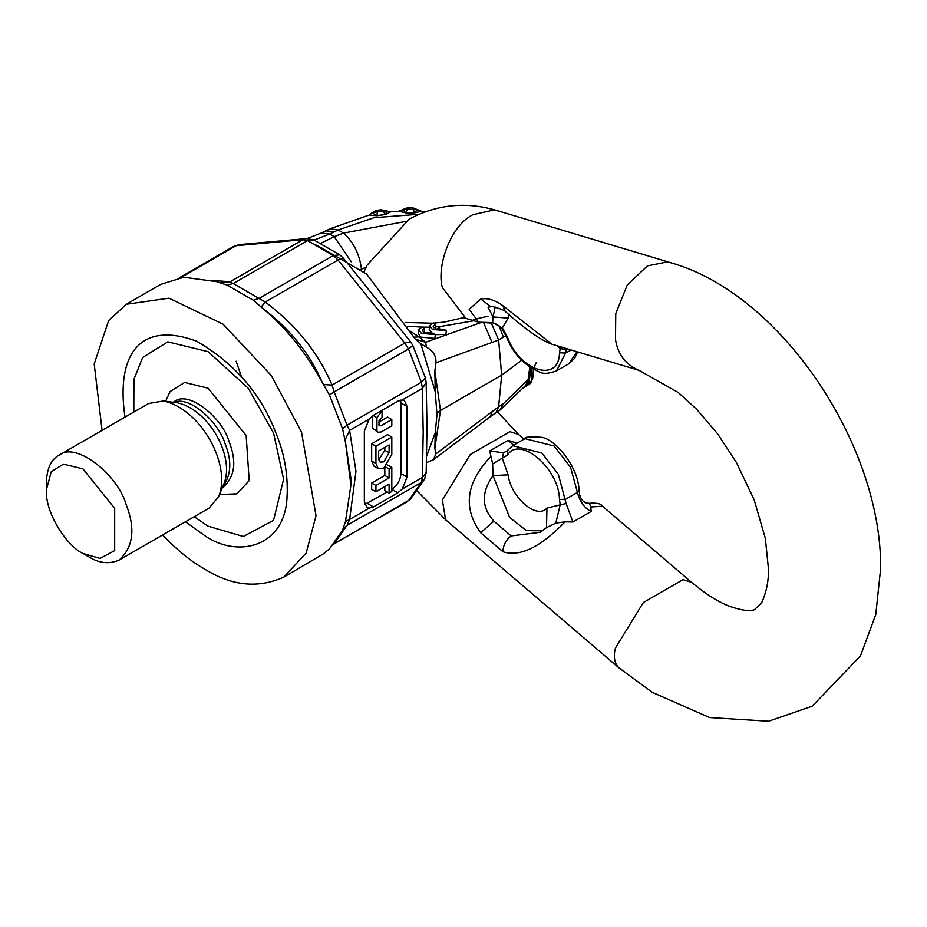<?xml version="1.0" encoding="UTF-8"?>
<svg xmlns="http://www.w3.org/2000/svg" width="927" height="927" viewBox="0 0 927 927"><rect width="100%" height="100%" fill="white"/><g stroke="black" fill="none" stroke-linecap="round" stroke-linejoin="round"><path stroke-width="1.39" d="M500.024 410.082L525.736 385.342L528.17 379.56L503.465 403.662L500.024 410.082L495.899 412.758L498.633 406.756L435.945 453.824L434.856 448.274L440.476 410.476L437.127 413.21L435.238 432.735L434.856 448.274M503.465 403.662L498.633 406.756L501.669 375.145L440.476 410.476L434.856 371.055L435.945 362.805C436.316 355.933 433.152 350.742 426.432 347.208L425.597 342.283L480.545 322.7M530.684 367.81L529.665 378.181L528.17 379.56L529.769 367.208M521.588 360.325L501.669 375.145L498.633 340.035L505.968 335.609M499.016 325.736L503.465 337.277M429.722 325.713L432.399 329.433L446.362 330.684L443.952 329.247L436.223 329.201L439.653 327.984L437.254 326.559L433.824 327.776L433.152 326.188L435.667 324.323L433.245 322.886L429.722 325.713L429.201 329.491L432.306 333.453M435.342 334.659L445.829 334.462L446.362 330.684M424.647 328.251L422.225 326.814L418.714 329.641L418.181 333.407L420.846 337.127L434.809 338.39L435.342 334.612L432.932 333.175L423.824 332.48L422.133 330.116L424.647 328.251L424.114 332.028L423.43 332.225M418.714 329.641L421.379 333.361L435.342 334.612M439.653 327.984L439.386 329.908M435.667 324.323L435.134 328.1M529.665 378.181L528.297 383.917L526.432 384.184M528.309 383.882L523.546 387.926M533.535 369.502L532.654 378.228L530.719 383.199L532.874 377.405L533.662 369.572M532.017 368.645L531.275 381.194L528.297 383.917M390.765 211.866L398.703 211.263L402.805 209.641L405.667 212.735L414.578 212.735L412.7 207.729L407.544 207.729L407.637 208.899L418.286 209.861M398.703 211.263L407.637 208.899L405.702 212.92L414.531 212.92L417.428 209.641L421.53 211.263L412.7 207.729M380.87 209.757L385.771 214.253L386.536 210.892L380.87 209.757L375.887 210.522L377.104 211.599L386.281 210.892L390.499 211.901L386.536 210.892M369.189 215.203L372.156 213.083L369.189 215.203L377.301 215.748L377.104 211.599L372.156 213.083L377.162 215.585L385.829 214.427L390.499 211.901M377.301 215.748L385.829 214.427M414.531 212.92L421.148 211.252M399.085 211.252L405.702 212.92M320.858 243.268L334.195 236.652L343.523 233.106L338.123 229.977L330.197 228.737L321.205 233.036L329.618 234.01L338.123 229.977L374.091 217.683L418.691 214.311M361.078 269.27L366.003 267.3M405.25 221.53L343.523 233.106C353.558 242.098 359.537 254.091 361.472 269.108M415.261 339.131L420.823 343.708L435.238 391.681L436.965 414.832M413.813 337.161L418.958 336.907L410.51 331.31M316.71 245.122L366.686 274.137L415.273 339.143L425.597 342.283L418.958 336.907M420.823 343.708L426.432 347.208M435.238 391.681L434.856 371.055M436.965 411.565L437.127 413.21M435.238 432.735L426.652 456.188M397.857 492.816L391.808 489.329C397.324 485.458 400.383 480.174 400.962 473.465L407.069 476.988L407.069 406.513L404.381 400.58L402.283 399.989L397.857 401.194L373.442 415.296L369.12 419.131L364.346 431.182L364.346 501.658L367.022 507.579L369.12 508.181L373.442 506.918L397.857 492.816L402.283 489.027L422.388 477.428L426.177 472.585L424.659 478.946L421.379 482.434L422.388 477.428L423.199 432.434L422.388 388.378L421.379 382.26L425.342 377.776L426.177 382.631L426.999 427.15L426.177 472.585M350.916 485.099L350.916 478.297L345.447 442.156L350.916 485.099L345.447 521.727L342.538 530.267L347.046 525.342L349.63 519.433L369.12 508.181M345.528 521.484L349.63 519.433L355.968 471.252L349.63 430.383L347.046 425.169L342.538 428.691L344.983 440.116L349.63 430.383L369.12 419.131M342.538 530.267L329.456 548.877L323.407 553.848L283.801 577.115L306.177 552.99L316.026 515.702L301.507 432.075L271.252 375.481L223.094 324.195L168.981 298.181L126.281 304.276L108.575 320.684L94.195 363.998L102.086 430.36M407.335 501.658L334.137 543.697L347.046 525.342L421.379 482.434L408.471 500.789L410.151 499.526L333.199 544.462M126.281 304.276L160.765 284.357L183.836 277.243L216.397 281.611L227.115 285.11L253.28 300.221L262.654 308.32C286.176 327.903 306.061 352.642 322.329 382.55C309.942 353.708 290.047 328.969 262.654 308.32M212.793 280.487L230.128 281.727L220.603 282.92M261.136 307.046L265.273 302.017L233.21 283.558L307.532 240.638L302.897 239.722L230.128 281.727L233.21 283.558L227.115 285.11M322.329 382.55L329.456 394.983L342.538 428.691M253.28 300.221L259.004 298.448L333.338 255.539L338.042 260.012L343.28 258.077L410.603 341.831L404.821 343.094L332.063 385.099L334.137 391.912L408.471 349.004L404.821 343.094L338.042 260.012L265.273 302.017C295.91 324.879 318.17 352.573 332.063 385.099L323.407 384.508M345.447 442.156L344.983 440.116M180.869 277.579L236.107 245.69L233.558 246.478L239.259 244.612L306.628 238.598L313.836 239.908L307.532 240.638L333.338 255.539L339.792 254.879L343.28 258.077M162.515 535.018C177.405 550.36 191.588 561.797 205.041 569.317C231.959 585.991 258.216 588.599 283.801 577.115M185.435 521.785L205.041 535.841C237.509 558.274 284.589 547.475 287.022 497.59C288.204 475.609 284.67 454.52 276.397 434.323C261.715 394.67 235.168 363.651 196.756 341.252C141.819 320.707 115.4 352.306 125.006 417.127M82.966 553.454L89.073 556.976C99.398 563.373 109.467 564.381 119.282 559.978L209.004 508.17L218.702 496.49C231.414 465.041 201.379 409.467 163.546 400.962L148.587 403.523L58.864 455.319C50.985 459.525 46.813 468.749 46.35 482.979L46.35 490.024C45.122 513.349 67.381 546.559 82.966 553.454L100.046 558.436L114.681 550.626L114.681 508.332L82.966 468.888L63.453 464.126L51.252 471.716L46.35 490.024M119.282 559.978C133.326 547.115 135.597 528.575 126.072 504.346C117.949 475.099 75.887 440.835 58.864 455.319M407.069 406.513L400.962 402.99L400.962 473.465M400.962 402.99L400.568 400.128M364.74 504.497L387.196 491.982M389.097 493.083L391.808 491.519L391.808 467.44L389.097 469.004L384.821 466.536L384.821 475.447L371.669 483.037L371.669 489.305L375.933 491.773L389.097 484.172L389.097 493.083L384.821 490.615L384.821 486.64M391.808 467.44L387.463 465.006M391.808 437.069L387.532 434.612L371.669 443.766L371.669 461.032L373.987 466.165L378.262 468.633L383.871 468.077L391.808 454.334L391.808 437.069L375.933 446.235L375.933 463.5L378.262 468.633M376.941 417.695L372.677 415.226L372.677 428.494L377.996 432.26L381.194 431.947L391.808 425.817L391.808 419.56L380.927 425.841L379.05 425.458L379.05 420.765L382.051 417.567L382.051 411.298L381.194 411.797L376.941 417.695L376.941 430.962L377.996 432.26M391.808 419.56L387.532 417.092L378.737 422.167M382.051 411.298L381.206 410.812M371.669 443.766L375.933 446.235M378.656 450.939L378.656 458.795L380.186 462.179L383.871 461.808L389.097 452.77L389.097 444.902L378.656 450.939M384.821 447.37L384.821 450.302L378.726 459.769M389.097 469.004L389.097 477.915L375.933 485.505L371.669 483.037M375.933 485.505L375.933 491.773M389.097 477.915L384.821 475.447M407.069 476.988L402.283 489.027M402.283 399.989L422.388 388.378L426.177 382.631M239.259 244.612L236.107 245.69L302.897 239.722L306.628 238.598M435.945 453.824L433.349 459.769L426.49 462.608M433.651 323.129L444.114 322.109L463.106 317.706M364.044 271.785L366.93 265.354L409.166 219.154C437.382 204.056 467.046 201.31 498.17 210.904L671.31 262.886L666.988 261.97L647.452 265.887L627.324 284.867L615.76 313.627L615.505 339.525C617.776 354.369 625.621 364.647 639.039 370.36L552.017 344.23L502.909 305.725C494.914 299.954 487.509 297.729 480.696 299.05L469.189 309.34L478.668 322.202L492.654 322.619L502.341 327.926L508.1 318.123L509.329 314.265M571.252 350.012L565.563 353.025L566.455 348.564M566.084 349.63L560.221 348.587L560.65 346.825M557.359 345.829L560.221 348.587L559.468 352.805C559.271 383.315 519.734 371.437 507.521 337.208L506.559 337.034L501.936 328.749L502.341 327.926L507.521 337.208M489.665 306.675L488.1 307.324L493.013 316.93L495.215 307.022M491.09 322.561L492.654 322.619L493.013 316.93L508.1 318.112M576.953 351.715L568.749 363.813L556.548 370.858L565.563 353.025L559.468 352.805M480.696 299.05L490.846 306.675L480.696 299.05M546.559 527.625L555.852 523.083L565.053 521.843L572.921 522.005L591.229 511.437L590.766 506.988L602.527 506.246C601.217 503.546 596.351 502.596 587.938 503.431L589.537 503.651L587.938 503.419M491.09 456.293C466.049 482.399 462.585 507.892 480.696 532.747L502.909 551.727C519.746 557.278 540.453 547.312 565.03 521.843M518.877 442.133L515.447 442.642L508.042 440.36L489.734 450.928L492.654 463.894L493.013 475.621C481.183 492.33 481.472 507.509 493.882 521.159L511.183 535.933L540.14 532.318L546.617 527.579M513.535 445.215L508.042 440.36M555.852 523.083L560.221 504.566L559.468 499.479L565.563 499.247L577.776 492.202L579.039 490.441L579.676 494.717L578.483 496.269C581.82 504.218 586.073 509.282 591.229 511.437M559.468 499.479C559.271 468.738 519.734 434.96 507.521 455.099L507.092 450.8L503.523 452.839L489.734 450.928M503.523 452.839L502.341 458.39L508.1 474.844C510.684 496.907 536.698 520.105 546.942 508.066L566.084 503.465L572.921 522.005M542.307 530.812L526.42 530.638L509.653 517.475L493.013 475.621L508.1 474.844M546.942 508.066L546.513 527.66M507.521 455.099L492.654 463.894M589.537 503.651L590.766 506.988M491.356 323.164L498.633 340.035L435.945 362.805M483.836 323.233L492.225 342.747M407.741 326.234L421.356 327.092M422.77 327.138L429.525 327.185M435.284 327.046L435.957 327.022M437.88 326.93L473.836 320.754M334.601 231.762L325.968 230.893M314.172 240.058L329.618 234.01L334.195 236.652L351.275 261.785M410.603 341.831L412.851 345.574L408.471 349.004L421.379 382.26L347.046 425.169L334.137 391.912L329.456 394.983M236.142 361.24L241.066 375.539M194.218 516.71L208.088 526.2L243.337 536.478L273.546 520.348L283.604 479.178L273.546 433.083L248.366 388.343L208.088 351.669L167.822 341.843L142.642 357.509L133.917 379.398L133.801 412.052M219.444 494.508L236.976 493.848L249.201 480.592L246.153 435.528L208.088 388.193L184.67 382.469L170.035 391.588L165.655 401.24M222.445 487.347L223.534 486.826C234.971 476.362 236.814 461.264 229.062 441.53C222.445 417.718 188.204 389.815 174.334 401.611L173.187 402.272M222.665 486.826C231.24 475.319 232.063 460.986 225.122 443.801C218.911 422.538 189.537 395.238 173.905 402.364M218.702 496.49L224.056 483.407C234.763 456.895 209.456 410.035 177.567 402.863L163.546 400.962M372.677 428.494L376.941 430.962M380.927 425.841L378.772 424.589M381.194 411.797L380.348 411.298M375.933 463.5L371.669 461.032M384.821 450.302L389.097 452.77M373.442 506.918L367.393 503.419M433.349 459.769L490.499 416.547L492.225 411.264M497.428 411.762L518.483 434.427L509.885 431.681L470.221 454.589L442.364 499.989L445.586 519.746L417.359 491.24M498.17 210.904L493.859 209.977L472.782 214.751C449.919 226.095 436.455 267.451 442.364 287.544L465.899 318.378L461.75 317.579M473.338 319.525L488.008 316.234M552.028 344.23C541.53 340.684 525.922 329.734 505.169 311.402L502.909 305.725M639.039 370.36L678.321 392.561L696.64 409.259L717.637 433.859L736.409 462.48L754.219 499.966L765.331 538.274L768.437 568.61C768.761 580.997 766.432 592.492 761.449 603.106L754.346 609.757C749.781 611.472 741.878 610.441 730.638 606.675C719.039 602.492 706.026 594.392 691.623 582.365L683.025 579.618L643.35 602.527L615.505 647.927C613.257 656.386 614.334 662.967 618.726 667.672L445.586 519.746M578.483 496.269L570.557 467.266L554.068 445.98L524.914 438.645C523.998 437.023 529.502 436.582 541.449 437.289C554.323 438.61 578.332 465.829 579.039 490.441M566.084 503.465L558.355 474.311L541.866 453.025L512.712 445.69L524.914 438.645M493.882 521.159L480.696 532.747M511.183 535.933C505.945 539.908 503.187 545.169 502.909 551.727M523.57 387.938L530.684 383.268M532.886 377.335L532.237 379.931M536.246 362.573L533.836 367.834M401.982 209.838L407.544 207.729M370.452 213.778L375.887 210.522M368.343 215.342L330.197 228.737M425.62 211.53L421.53 211.263M307.069 238.575L321.205 233.036M412.851 345.574L425.342 377.776M313.836 239.908L339.792 254.879M179.27 277.822L233.569 246.478M173.337 402.295L174.334 401.611M223.534 486.826L222.387 487.486M424.659 478.946L410.151 499.526M490.499 416.547L495.899 412.758M478.668 322.202L465.899 318.378M556.548 370.858C548.958 373.685 543.349 374.102 539.711 372.109C524.114 365.365 513.071 353.674 506.559 337.034M505.169 311.402C506.42 310.418 487.486 304.647 490.846 306.675L488.1 307.324L489.444 306.663M478.645 322.202L491.866 323.094M501.936 328.749C502.515 327.799 493.013 321.426 491.82 323.106M568.749 363.813L574.705 358.251L577.695 351.947M671.31 262.886C781.739 294.357 881.971 446.003 880.65 568.61L875.772 614.543L860.465 655.934L812.226 706.189L768.61 721.252L709.595 717.568L652.272 692.353L618.726 667.672M691.623 582.365L602.527 506.246M518.483 434.427L524.022 439.155M512.712 445.69L507.092 450.8M583.686 501.797L588.796 503.291M586.548 503.419C583.013 501.855 580.731 498.946 579.676 494.717M432.272 323.21L405.562 322.469"/></g></svg>
